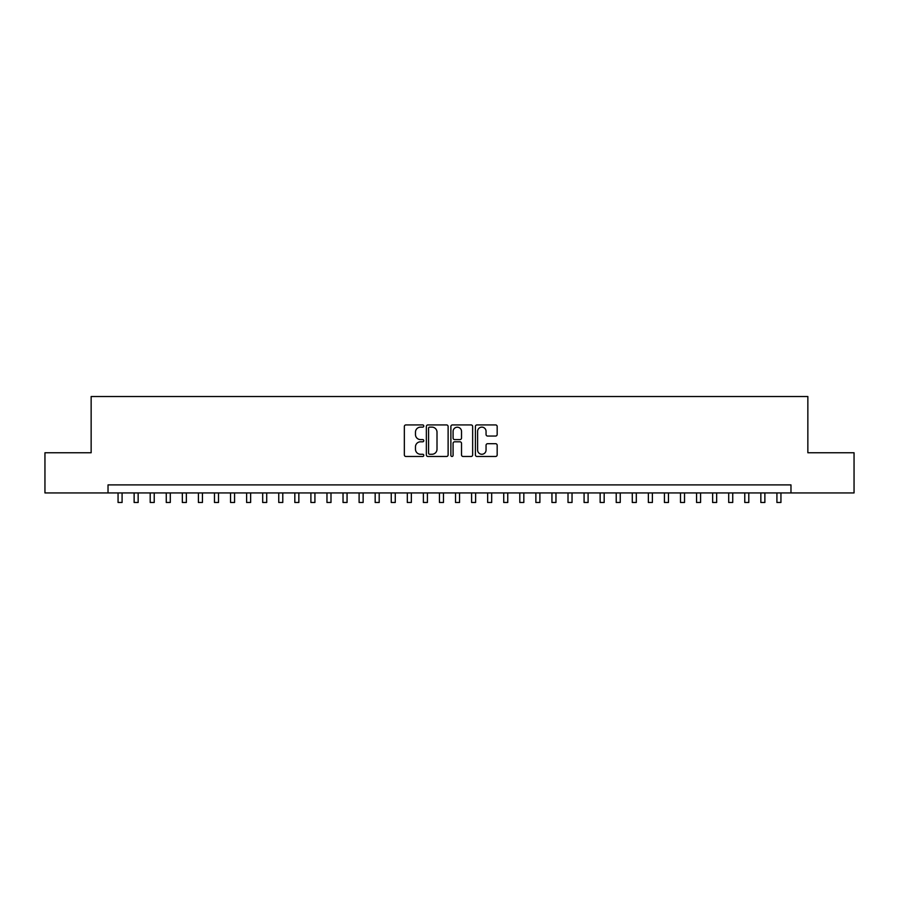 <?xml version="1.0" encoding="UTF-8"?>
<svg xmlns="http://www.w3.org/2000/svg" width="899" height="899" viewBox="0 0 899 899"><rect width="100%" height="100%" fill="white"/><g stroke="black" fill="none" stroke-linecap="round" stroke-linejoin="round"><path stroke-width="1.35" d="M423.789 426.036A1.101 1.101 0 0 0 422.687 424.924L405.921 424.924A1.573 1.573 0 0 0 404.348 426.508L404.348 454.894A1.573 1.573 0 0 0 405.921 456.478L422.687 456.478A1.101 1.101 0 0 0 423.789 455.366A1.101 1.101 0 0 0 422.687 454.265L420.518 454.265A5.046 5.046 0 0 1 415.473 449.219L415.473 446.848A5.046 5.046 0 0 1 420.518 441.802L422.687 441.802A1.101 1.101 0 0 0 423.789 440.701A1.101 1.101 0 0 0 422.687 439.6L420.518 439.6A5.046 5.046 0 0 1 415.473 434.554L415.473 432.183A5.046 5.046 0 0 1 420.518 427.137L422.687 427.137A1.101 1.101 0 0 0 423.789 426.036M495.596 436.049A1.573 1.573 0 0 0 497.169 434.475L497.169 426.508A1.573 1.573 0 0 0 495.596 424.924L476.987 424.924A1.573 1.573 0 0 0 475.402 426.508L475.402 454.894A1.573 1.573 0 0 0 476.987 456.478L495.596 456.478A1.573 1.573 0 0 0 497.169 454.894L497.169 445.275A1.573 1.573 0 0 0 495.596 443.701L487.629 443.701A1.573 1.573 0 0 0 486.056 445.275L486.056 450.051A4.214 4.214 0 0 1 481.83 454.265A4.214 4.214 0 0 1 477.616 450.051L477.616 431.351A4.214 4.214 0 0 1 481.83 427.137A4.214 4.214 0 0 1 486.056 431.351L486.056 434.475A1.573 1.573 0 0 0 487.629 436.049L495.596 436.049M108.026 492.933L44.95 492.933L44.95 452.759L91.147 452.759L91.147 396.515L807.853 396.515L807.853 452.759L854.05 452.759L854.05 492.933L790.974 492.933L790.974 484.898L108.026 484.898L108.026 492.933L790.974 492.933M448.118 426.508A1.573 1.573 0 0 0 446.545 424.924L427.935 424.924A1.573 1.573 0 0 0 426.351 426.508L426.351 454.894A1.573 1.573 0 0 0 427.935 456.478L446.545 456.478A1.573 1.573 0 0 0 448.118 454.894L448.118 426.508M452.455 424.924L471.065 424.924A1.573 1.573 0 0 1 472.649 426.508L472.649 454.894A1.573 1.573 0 0 1 471.065 456.478L463.109 456.478A1.573 1.573 0 0 1 461.524 454.894L461.524 443.387A1.573 1.573 0 0 0 459.951 441.802L454.669 441.802A1.573 1.573 0 0 0 453.085 443.387L453.085 455.366A1.101 1.101 0 0 1 451.983 456.478A1.101 1.101 0 0 1 450.882 455.366L450.882 426.508A1.573 1.573 0 0 1 452.455 424.924M429.666 427.137A1.101 1.101 0 0 0 428.565 428.239L428.565 453.163A1.101 1.101 0 0 0 429.666 454.265L431.947 454.265A5.046 5.046 0 0 0 437.004 449.219L437.004 432.183A5.046 5.046 0 0 0 431.947 427.137L429.666 427.137M461.524 431.43A4.214 4.214 0 0 0 457.31 427.216A4.214 4.214 0 0 0 453.085 431.43L453.085 438.015A1.573 1.573 0 0 0 454.669 439.6L459.951 439.6A1.573 1.573 0 0 0 461.524 438.015L461.524 431.43M118.061 492.933L118.061 502.485L122.084 502.485L122.084 492.933M134.131 492.933L134.131 502.485L138.154 502.485L138.154 492.933M150.2 492.933L150.2 502.485L154.223 502.485L154.223 492.933M166.27 492.933L166.27 502.485L170.293 502.485L170.293 492.933M182.34 492.933L182.34 502.485L186.363 502.485L186.363 492.933M198.409 492.933L198.409 502.485L202.432 502.485L202.432 492.933M214.479 492.933L214.479 502.485L218.502 502.485L218.502 492.933M230.549 492.933L230.549 502.485L234.572 502.485L234.572 492.933M246.618 492.933L246.618 502.485L250.641 502.485L250.641 492.933M262.688 492.933L262.688 502.485L266.711 502.485L266.711 492.933M278.757 492.933L278.757 502.485L282.78 502.485L282.78 492.933M294.827 492.933L294.827 502.485L298.85 502.485L298.85 492.933M310.897 492.933L310.897 502.485L314.92 502.485L314.92 492.933M326.966 492.933L326.966 502.485L330.989 502.485L330.989 492.933M343.036 492.933L343.036 502.485L347.059 502.485L347.059 492.933M359.106 492.933L359.106 502.485L363.129 502.485L363.129 492.933M375.175 492.933L375.175 502.485L379.198 502.485L379.198 492.933M391.245 492.933L391.245 502.485L395.268 502.485L395.268 492.933M407.314 492.933L407.314 502.485L411.337 502.485L411.337 492.933M423.384 492.933L423.384 502.485L427.407 502.485L427.407 492.933M439.454 492.933L439.454 502.485L443.477 502.485L443.477 492.933M455.523 492.933L455.523 502.485L459.546 502.485L459.546 492.933M471.593 492.933L471.593 502.485L475.616 502.485L475.616 492.933M487.663 492.933L487.663 502.485L491.686 502.485L491.686 492.933M503.732 492.933L503.732 502.485L507.755 502.485L507.755 492.933M519.802 492.933L519.802 502.485L523.825 502.485L523.825 492.933M535.871 492.933L535.871 502.485L539.894 502.485L539.894 492.933M551.941 492.933L551.941 502.485L555.964 502.485L555.964 492.933M568.011 492.933L568.011 502.485L572.034 502.485L572.034 492.933M584.08 492.933L584.08 502.485L588.103 502.485L588.103 492.933M600.15 492.933L600.15 502.485L604.173 502.485L604.173 492.933M616.22 492.933L616.22 502.485L620.243 502.485L620.243 492.933M632.289 492.933L632.289 502.485L636.312 502.485L636.312 492.933M648.359 492.933L648.359 502.485L652.382 502.485L652.382 492.933M664.428 492.933L664.428 502.485L668.451 502.485L668.451 492.933M680.498 492.933L680.498 502.485L684.521 502.485L684.521 492.933M696.568 492.933L696.568 502.485L700.591 502.485L700.591 492.933M712.637 492.933L712.637 502.485L716.66 502.485L716.66 492.933M728.707 492.933L728.707 502.485L732.73 502.485L732.73 492.933M744.777 492.933L744.777 502.485L748.8 502.485L748.8 492.933M760.846 492.933L760.846 502.485L764.869 502.485L764.869 492.933M776.916 492.933L776.916 502.485L780.939 502.485L780.939 492.933"/></g></svg>
